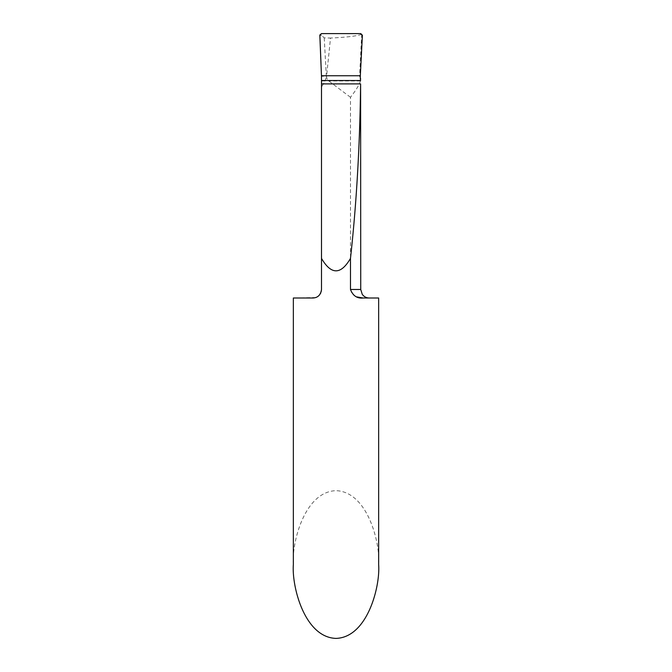 <?xml version="1.0" encoding="UTF-8"?>
<svg xmlns="http://www.w3.org/2000/svg" width="672" height="672" viewBox="0 0 672 672"><rect width="100%" height="100%" fill="white"/><g stroke="black" fill="none" stroke-linecap="round" stroke-linejoin="round"><path stroke-width="0.5" stroke-dasharray="3.36 2.52" d="M360.738 79.422L360.503 80.657L359.545 76.692L360.293 76.247A8.526 8.526 0 0 0 360.738 79.422M360.503 80.657L360.444 80.959C359.251 84.89 355.933 90.334 350.482 97.272L350.482 289.472L351.868 293.429L353.959 295.42L356.815 296.906M321.502 76.81L321.502 289.472M350.482 97.272L328.776 80.959C327.13 79.59 326.416 77.851 326.642 75.743L325.139 80.959L321.502 87.058M363.132 297.998L378.647 297.998M293.353 564.539C291.64 542.934 304.433 491.677 336 490.669C367.567 491.677 380.36 542.934 378.647 564.539M315.798 297.52L293.353 297.998M321.283 291.379L320.83 292.782M320.275 293.882L319.225 295.268M318.419 296.033L316.487 297.242M360.914 64.504L360.326 75.743L359.579 75.743L360.326 75.743L360.293 76.247M325.139 80.959L321.502 80.959M326.273 75.743L359.579 75.743L359.554 76.247M362.393 35.238L361.679 34.885L359.579 75.743L326.642 75.743L330.506 38.044L324.24 37.909L321.502 35.305C320.586 34.726 320.586 34.154 321.502 33.6M361.679 34.885L360.738 34.608C355.564 36.229 345.484 37.372 330.506 38.044M324.24 37.909L326.306 76.247L321.493 76.247M359.545 76.692L360.284 76.692M360.738 289.472L350.482 289.472M360.444 80.959L328.776 80.959M321.594 35.398L319.847 35.398M360.738 34.608L360.738 33.6"/><path stroke-width="1.01" d="M350.482 289.472C352.96 295.823 357.202 298.67 363.216 297.998L378.647 297.998L378.647 564.539C380.36 586.144 367.567 637.392 336 638.4C304.433 637.392 291.64 586.144 293.353 564.539L293.353 297.998L312.976 297.998C317.848 297.772 320.695 294.932 321.502 289.472L321.502 258.392C331.162 274.957 340.822 274.966 350.482 258.418L350.482 289.472L360.738 289.472L360.604 83.908C359.873 145.782 356.496 203.952 350.482 258.418M360.629 80.514L321.502 80.514L321.46 75.743L360.326 75.743L360.293 76.247A8.526 8.526 0 0 0 360.629 79.078M321.502 80.514L321.502 258.392M356.815 296.906L363.132 297.998M321.502 289.472L321.283 291.379M320.83 292.782L320.275 293.882M319.225 295.268L318.419 296.033M316.487 297.242L315.798 297.52M360.326 75.743L321.46 75.743L319.838 35.305L321.502 33.6L360.738 33.6L362.393 35.238L360.326 75.743M321.46 75.743L319.864 34.978L321.502 33.6L360.738 33.6L362.393 35.238L360.326 75.743L321.46 75.743M360.604 83.908L321.502 83.908M360.738 289.472L362.25 294.319C363.98 296.696 366.324 297.923 369.264 297.998"/></g></svg>
